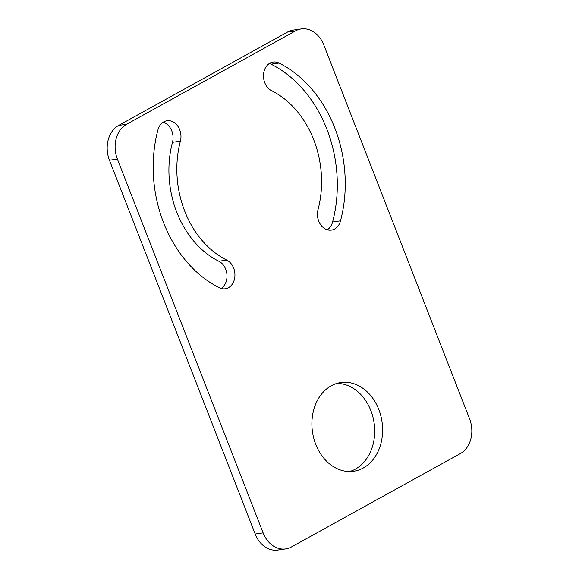 <?xml version="1.0" encoding="UTF-8"?>
<svg xmlns="http://www.w3.org/2000/svg" width="579" height="579" viewBox="0 0 579 579"><rect width="100%" height="100%" fill="white"/><g stroke="black" fill="none" stroke-linecap="round" stroke-linejoin="round"><path stroke-width="0.87" d="M295.514 30.89L126.613 124.261A26.677 20.916 81.8 0 0 117.385 159.102L263.112 532.883A26.677 20.916 81.8 0 0 285.679 548.906L277.746 550.05A26.677 20.916 -98.2 0 1 255.187 534.019L109.453 160.238A26.677 20.916 -98.2 0 1 118.681 125.404L287.582 32.033A26.677 20.916 -98.2 0 1 293.321 30.094L301.254 28.95A26.677 20.916 81.8 0 0 295.514 30.89L287.582 32.033M336.949 383.399A44.815 35.145 -98.2 0 1 370.857 410.605A44.815 35.145 -98.2 0 1 349.629 471.538M269.344 63.509A14.989 11.754 -98.2 0 1 271.052 64.189A121.691 95.434 -98.2 0 1 332.585 222.01A14.989 11.754 -98.2 0 1 327.309 229.791M221.149 288.48A14.989 11.754 -98.2 0 0 226.939 274.533A14.989 11.754 -98.2 0 0 218.848 261.252A91.714 71.919 -98.2 0 1 172.477 142.318L180.402 141.182A91.714 71.919 -98.2 0 0 226.773 260.116A14.989 11.754 -98.2 0 1 234.915 275.98A14.989 11.754 -98.2 0 1 225.245 288.798A14.989 11.754 -98.2 0 1 219.441 287.799A121.691 95.434 -98.2 0 1 157.908 129.978A14.989 11.754 -98.2 0 1 167.02 120.743A14.989 11.754 -98.2 0 1 180.402 141.182M163.184 122.198A14.989 11.754 -98.2 0 1 172.477 142.318M285.679 548.906A26.677 20.916 81.8 0 0 291.418 546.967L460.319 453.596A26.677 20.916 81.8 0 0 469.547 418.762L323.813 44.981A26.677 20.916 81.8 0 0 301.254 28.95M315.729 444.325A44.815 35.145 -98.2 0 1 340.879 382.538A44.815 35.145 -98.2 0 1 378.782 409.469A44.815 35.145 -98.2 0 1 353.639 471.255A44.815 35.145 -98.2 0 1 315.729 444.325M271.645 90.737A14.989 11.754 -98.2 0 1 263.51 74.865A14.989 11.754 -98.2 0 1 273.179 62.054A14.989 11.754 -98.2 0 1 278.984 63.046A121.691 95.434 -98.2 0 1 340.517 220.867A14.989 11.754 -98.2 0 1 331.398 230.109A14.989 11.754 -98.2 0 1 318.016 209.67A91.714 71.919 -98.2 0 0 271.645 90.737M263.112 532.883L255.187 534.019M117.385 159.102L109.453 160.238M126.613 124.261L118.681 125.404M218.848 261.252L226.773 260.116M271.052 64.189L278.984 63.046M332.585 222.01L340.517 220.867"/></g></svg>
